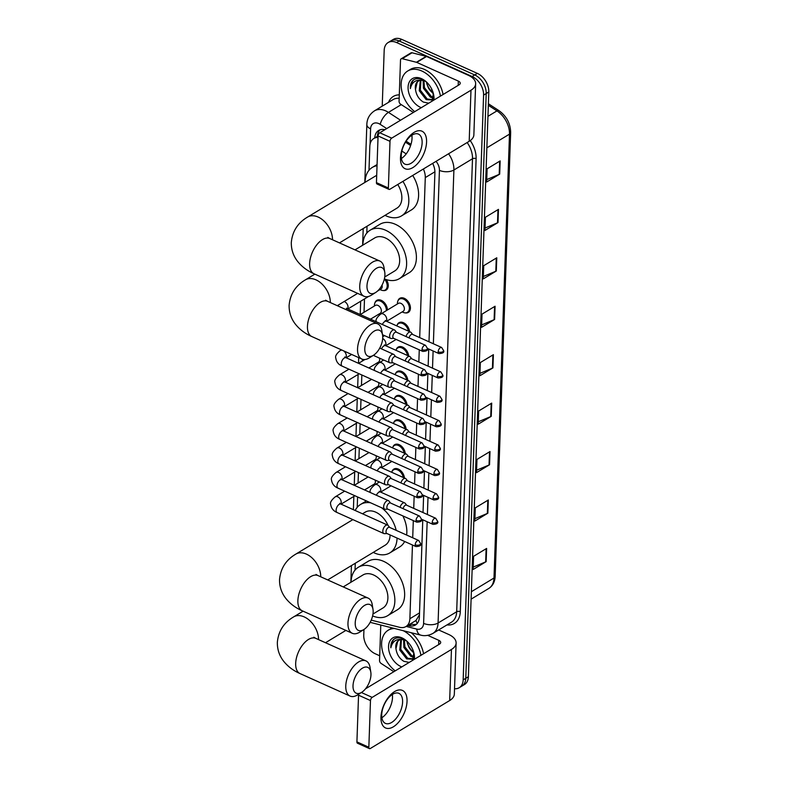 <?xml version="1.0" encoding="UTF-8"?>
<svg xmlns="http://www.w3.org/2000/svg" width="788" height="788" viewBox="0 0 788 788"><rect width="100%" height="100%" fill="white"/><g stroke="black" fill="none" stroke-linecap="round" stroke-linejoin="round"><path stroke-width="1.18" d="M397.989 300.75A8.235 5.526 58.8 0 1 399.802 298.317A8.235 5.526 58.8 0 1 404.303 298.317A8.235 5.526 58.8 0 1 410.046 305.36A8.235 5.526 58.8 0 1 408.322 312.403A8.235 5.526 58.8 0 1 405.318 312.885M397.132 325.139A8.235 5.526 58.8 0 1 398.945 322.716A8.235 5.526 58.8 0 1 403.456 322.716A8.235 5.526 58.8 0 1 409.543 331.64M396.285 349.537A8.235 5.526 58.8 0 1 398.098 347.104A8.235 5.526 58.8 0 1 402.599 347.104A8.235 5.526 58.8 0 1 408.686 356.028M395.428 373.936A8.235 5.526 58.8 0 1 397.241 371.503A8.235 5.526 58.8 0 1 401.752 371.503A8.235 5.526 58.8 0 1 407.839 380.427M394.581 398.324A8.235 5.526 58.8 0 1 396.394 395.901A8.235 5.526 58.8 0 1 400.895 395.901A8.235 5.526 58.8 0 1 406.982 404.825M393.724 422.723A8.235 5.526 58.8 0 1 395.537 420.29A8.235 5.526 58.8 0 1 400.048 420.29A8.235 5.526 58.8 0 1 406.135 429.214M392.877 447.121A8.235 5.526 58.8 0 1 394.69 444.688A8.235 5.526 58.8 0 1 399.191 444.688A8.235 5.526 58.8 0 1 405.288 453.612M392.02 471.51A8.235 5.526 58.8 0 1 393.833 469.077A8.235 5.526 58.8 0 1 398.344 469.077A8.235 5.526 58.8 0 1 404.431 478.011M374.97 302.789A8.235 5.526 58.8 0 1 376.792 300.356A8.235 5.526 58.8 0 1 381.293 300.356A8.235 5.526 58.8 0 1 387.41 310.009M386.268 279.582A8.235 5.526 58.8 0 1 386.159 290.053A8.235 5.526 58.8 0 1 383.165 290.526M417.295 623.397A15.435 9.456 -75.8 0 1 415.975 620.501L419.462 614.778M378.023 137.476A15.435 10.372 -121.2 0 0 373.768 138.521A15.435 10.372 -121.2 0 0 369.828 146.361L368.991 170.287M406.204 153.887L401.85 151.05M419.689 337.609L425.284 177.605A15.435 10.372 -121.2 0 0 423.363 169.006M371.227 620.136L399.565 627.297A15.435 10.372 -121.2 0 0 405.928 626.568A15.435 10.372 -121.2 0 0 409.878 618.728L412.449 544.991M412.705 537.771L413.306 520.602M413.73 508.378L414.153 496.204M414.577 483.98L415.01 471.805M415.434 459.591L415.857 447.417M416.281 435.193L416.714 423.018M417.138 410.794L417.561 398.62M417.985 386.406L418.418 374.231M418.842 362.007L419.265 349.833M367.041 226.225L366.804 233.081M364.499 298.938L364.036 312.275M362.391 359.259L362.332 361.062M361.85 374.98L361.475 385.46M360.993 399.378L360.628 409.858M360.146 423.767L359.771 434.247M359.289 448.165L358.924 458.646M358.441 472.564L358.067 483.044M357.585 496.952L357.22 507.324M355.27 563.262L355.033 570.118M384.879 129.695A15.435 10.372 -121.2 0 0 378.654 130.453A15.435 10.372 -121.2 0 0 374.733 137.939M377.344 136.363A15.435 10.372 58.8 0 1 380.043 129.813M382.229 106.153L384.18 50.402A15.435 10.372 58.8 0 1 388.12 42.552A15.435 10.372 58.8 0 1 396.571 42.552L472.12 76.525A15.435 10.372 58.8 0 1 483.586 95.102L463.167 679.877A15.435 10.372 58.8 0 1 459.217 687.727A15.435 10.372 58.8 0 1 454.518 688.742M379.708 655.774L375.226 653.754A15.435 10.372 58.8 0 1 363.751 635.177L363.957 629.474A14.154 7.516 114.2 0 0 373.148 612.069A14.154 7.516 114.2 0 0 373 609.36A14.154 7.516 114.2 0 0 363.534 606.11A14.154 7.516 114.2 0 0 355.211 622.914A14.154 7.516 114.2 0 0 363.957 629.474L359.899 632.045A19.296 10.244 -65.8 0 1 352.295 633.296A19.296 10.244 -65.8 0 1 347.971 623.091A19.296 10.244 -65.8 0 1 355.319 604.15A19.296 10.244 -65.8 0 1 368.114 598.102A19.296 10.244 -65.8 0 1 372.231 604.623L373 609.36M388.12 42.552L393.34 39.4A15.435 10.372 58.8 0 1 401.781 39.4L477.331 73.373L474.731 74.949A15.435 10.372 58.8 0 1 486.196 93.526L465.777 678.301A15.435 10.372 58.8 0 1 461.827 686.151A15.435 10.372 58.8 0 0 465.777 678.301L486.196 93.526A15.435 10.372 58.8 0 0 474.731 74.949L399.171 40.976L474.731 74.949L472.12 76.525M390.73 40.976A15.435 10.372 58.8 0 1 399.171 40.976A15.435 10.372 58.8 0 0 390.73 40.976M410.617 145.524L405.485 142.185M428.997 341.795L434.907 172.621A15.435 10.372 -121.2 0 0 432.671 163.382M407.81 625.436L409.07 625.751A15.435 10.372 -121.2 0 0 415.434 625.022A15.435 10.372 -121.2 0 0 419.374 617.171L422.782 519.785M423.028 512.555L423.629 495.386M423.885 488.166L424.486 470.988M424.732 463.768L425.333 446.599M425.589 439.379L426.19 422.201M426.436 414.981L427.037 397.802M427.293 390.582L427.894 373.413M428.14 366.193L428.741 349.015M416.655 624.086A15.435 10.372 58.8 0 1 411.681 624.175L410.42 623.86M477.331 73.373A15.435 10.372 58.8 0 1 488.806 91.95L468.387 676.725A15.435 10.372 58.8 0 1 464.437 684.565L459.217 687.727M489.545 464.762L476.494 472.642L476.957 459.434L490.008 451.544L489.545 464.762A4.117 2.128 2 0 1 489.043 465.009L489.506 451.849M487.851 513.195L474.809 521.085L475.262 507.876L488.314 499.986L487.851 513.195A4.117 2.128 2 0 1 487.348 513.451L487.811 500.291M486.166 561.637L473.115 569.517L473.578 556.308L486.62 548.428L486.166 561.637A4.117 2.128 2 0 1 485.664 561.883L486.117 548.724M494.618 319.445L481.576 327.335L482.029 314.126L495.081 306.236L494.618 319.445A4.117 2.128 2 0 1 494.115 319.701L494.578 306.542M496.312 271.003L483.261 278.893L483.724 265.684L496.775 257.794L496.312 271.003A4.117 2.128 2 0 1 495.81 271.259L496.273 258.1M498.006 222.571L484.955 230.46L485.418 217.252L498.469 209.362L498.006 222.571A4.117 2.128 2 0 1 497.504 222.817L497.957 209.667M499.69 174.128L486.649 182.018L487.112 168.809L500.153 160.919L499.69 174.128A4.117 2.128 2 0 1 499.198 174.384L499.651 161.225M491.239 416.32L478.188 424.21L478.651 411.001L491.702 403.111L491.239 416.32A4.117 2.128 2 0 1 490.737 416.576L491.2 403.417M492.933 367.888L479.882 375.768L480.345 362.559L493.386 354.669L492.933 367.888A4.117 2.128 2 0 1 492.431 368.134L492.884 354.974M479.961 373.345L492.431 368.134M478.277 421.787L490.737 416.576M486.728 179.595L499.198 174.384M485.044 228.028L497.504 222.817M483.349 276.47L495.81 271.259M481.655 324.902L494.115 319.701M473.204 567.094L485.664 561.883M474.888 518.662L487.348 513.451M476.582 470.219L489.043 465.009M414.734 111.65A25.728 17.277 58.8 0 1 407.731 70.999A25.728 17.277 58.8 0 1 421.807 70.999A25.728 17.277 58.8 0 1 440.462 96.087M407.731 70.999L410.341 69.423A25.728 17.277 58.8 0 1 424.417 69.423A25.728 17.277 58.8 0 1 443.073 94.511M421.284 107.68A16.775 11.268 58.8 0 1 420.536 107.375A16.775 11.268 58.8 0 1 408.076 87.182A16.775 11.268 58.8 0 1 421.541 78.662A16.775 11.268 58.8 0 1 426.121 81.676A16.775 11.268 58.8 0 1 433.439 93.782A16.775 11.268 58.8 0 1 433.912 100.056M418.615 80.908L417.197 82.257L415.483 89.468C416.3 95.112 418.93 99.318 423.373 102.076L428.731 103.189M431.952 101.238L433.361 93.624M426.535 82.05L422.87 79.696C419.127 78.061 415.916 78.209 413.227 80.14C411.129 82.06 410.174 84.877 410.361 88.571C411.868 82.08 415.867 79.352 422.358 80.396A11.633 7.811 58.8 0 0 418.28 81.095A11.633 7.811 58.8 0 0 415.483 89.468M420.959 80.307L420.309 90.127L427.224 99.022L432.533 99.603M420.319 80.366L419.265 90.748L426.19 99.643L432.041 99.958L433.104 99.042M425.638 81.341L422.358 80.396M423.944 80.701L424.446 87.626L431.361 96.51L433.479 97.308M423.126 80.504L423.412 88.246L430.327 97.141L433.361 98.076M433.301 93.319A11.633 7.811 58.8 0 1 431.863 92.196A11.633 7.811 58.8 0 1 428.376 87.803L433.42 93.999M432.651 92.846A16.775 11.268 58.8 0 1 426.564 82.73M432.415 92.669L429.529 89.211L432.297 92.57M428.376 87.803L426.771 83.705M413.976 79.637L412.557 81.095L410.361 88.571M400.481 157.846A20.586 10.933 -65.8 0 1 414.143 132.345A20.586 10.933 -65.8 0 1 426.574 142.067A20.586 10.933 -65.8 0 1 412.912 167.568A20.586 10.933 -65.8 0 1 400.481 157.846M422.132 142.815A16.469 8.747 114.2 0 0 418.438 134.108A16.469 8.747 114.2 0 0 407.514 139.279A16.469 8.747 114.2 0 0 401.25 155.443A16.469 8.747 114.2 0 0 404.934 164.14A16.469 8.747 114.2 0 0 415.857 158.979A16.469 8.747 114.2 0 0 422.132 142.815M411.868 135.231A16.469 8.747 -65.8 0 1 412.035 138.284A16.469 8.747 -65.8 0 1 401.417 158.487M413.375 112.467L400.639 104.203A2.571 1.724 -121.2 0 1 399.073 101.297L400.511 60.124A2.571 1.724 -121.2 0 1 401.161 58.814L410.952 52.895A2.571 1.724 58.8 0 1 412.016 52.776L426.2 56.362A2.571 1.724 58.8 0 1 426.544 56.48L468.121 75.175A20.586 10.628 -178 0 1 475.647 83.784A20.586 10.628 -178 0 1 470.978 90.216L391.715 138.136A2.571 1.369 114.2 0 0 390.001 141.328L378.073 135.96A2.571 1.369 -65.8 0 1 379.786 132.778L459.049 84.858A5.142 2.659 2 0 0 460.222 83.252A5.142 2.659 2 0 0 458.34 81.095L416.763 62.4A2.571 1.724 -121.2 0 0 416.419 62.282L402.225 58.696A2.571 1.724 -121.2 0 0 401.161 58.814M475.647 83.784L473.864 134.866A20.586 10.628 -178 0 1 469.195 141.298L389.932 189.219A2.571 1.369 114.2 0 1 388.947 189.366A2.571 1.369 114.2 0 1 388.376 188.007L390.001 141.328M388.947 189.366L377.019 183.998A2.571 1.369 -65.8 0 1 376.447 182.639L378.073 135.96M366.981 285.877A14.154 7.516 114.2 0 0 375.728 292.437A14.154 7.516 114.2 0 0 384.918 275.022A14.154 7.516 114.2 0 0 384.771 272.323A14.154 7.516 114.2 0 0 375.305 269.072A14.154 7.516 114.2 0 0 366.981 285.877M375.728 292.437L371.67 295.007A19.296 10.244 -65.8 0 1 364.056 296.258A19.296 10.244 -65.8 0 1 359.742 286.054A19.296 10.244 -65.8 0 1 367.09 267.112A19.296 10.244 -65.8 0 1 379.885 261.064A19.296 10.244 -65.8 0 1 384.002 267.585L384.771 272.323M402.924 181.358A28.299 19.011 58.8 0 1 401.575 215.863A28.299 19.011 58.8 0 1 386.09 215.863A28.299 19.011 58.8 0 1 385.017 215.351M365.061 182.333A28.299 19.011 58.8 0 1 372.3 167.43A28.299 19.011 58.8 0 1 377.038 165.707M339.47 242.891L396.925 208.16A19.296 12.963 -121.2 0 0 397.753 184.49M412.715 175.448A28.299 19.011 58.8 0 1 411.366 209.953L401.575 215.863M364.785 348.66A14.154 7.516 114.2 0 0 373.532 355.23A14.154 7.516 114.2 0 0 382.732 337.816A14.154 7.516 114.2 0 0 382.574 335.117A14.154 7.516 114.2 0 0 373.108 331.866A14.154 7.516 114.2 0 0 364.785 348.66M373.532 355.23L369.474 357.801A19.296 10.244 -65.8 0 1 361.869 359.052A19.296 10.244 -65.8 0 1 357.545 348.848A19.296 10.244 -65.8 0 1 364.893 329.906A19.296 10.244 -65.8 0 1 377.698 323.858A19.296 10.244 -65.8 0 1 381.806 330.379L382.574 335.117M384.741 276.992L394.729 270.954A19.296 12.963 -121.2 0 0 398.777 254.445A19.296 12.963 -121.2 0 0 385.322 237.927A19.296 12.963 -121.2 0 0 374.763 237.927L355.004 249.875M362.864 245.127A28.299 19.011 58.8 0 1 370.104 230.224A28.299 19.011 58.8 0 1 385.588 230.224A28.299 19.011 58.8 0 1 405.327 254.445A28.299 19.011 58.8 0 1 399.388 278.656A28.299 19.011 58.8 0 1 384.386 278.873M370.104 230.224L379.895 224.304A28.299 19.011 58.8 0 1 395.379 224.304A28.299 19.011 58.8 0 1 415.109 248.525A28.299 19.011 58.8 0 1 409.169 272.746L399.388 278.656M387.991 525.32A19.296 12.963 -121.2 0 0 375.748 512.17A19.296 12.963 -121.2 0 0 365.189 512.17L362.51 513.796M397.054 538.066A28.299 19.011 58.8 0 1 389.814 552.91A28.299 19.011 58.8 0 1 374.32 552.91A28.299 19.011 58.8 0 1 373.246 552.398M355.201 510.506A28.299 19.011 58.8 0 1 360.53 504.468A28.299 19.011 58.8 0 1 370.547 502.783M327.7 579.929L385.155 545.197A19.296 12.963 -121.2 0 0 390.09 534.944M381.431 507.679A28.299 19.011 58.8 0 1 396.177 530.344M402.855 515.904A28.299 19.011 58.8 0 1 406.628 535.042M404.658 541.484A28.299 19.011 58.8 0 1 399.595 546.99L389.814 552.91M353.014 685.708A14.154 7.516 114.2 0 0 361.761 692.268A14.154 7.516 114.2 0 0 370.961 674.863A14.154 7.516 114.2 0 0 370.803 672.154A14.154 7.516 114.2 0 0 361.347 668.904A14.154 7.516 114.2 0 0 353.014 685.708M361.761 692.268L357.703 694.839A19.296 10.244 -65.8 0 1 350.099 696.09A19.296 10.244 -65.8 0 1 345.774 685.885A19.296 10.244 -65.8 0 1 353.123 666.943A19.296 10.244 -65.8 0 1 365.928 660.896A19.296 10.244 -65.8 0 1 370.035 667.416L370.803 672.154M372.97 614.029L382.958 607.991A19.296 12.963 -121.2 0 0 387.006 591.483A19.296 12.963 -121.2 0 0 373.551 574.964A19.296 12.963 -121.2 0 0 362.992 574.964L343.233 586.912M351.093 582.165A28.299 19.011 58.8 0 1 358.333 567.261A28.299 19.011 58.8 0 1 373.817 567.261A28.299 19.011 58.8 0 1 393.557 591.483A28.299 19.011 58.8 0 1 387.617 615.704A28.299 19.011 58.8 0 1 372.616 615.911M358.333 567.261L368.124 561.342A28.299 19.011 58.8 0 1 383.608 561.342A28.299 19.011 58.8 0 1 403.348 585.563A28.299 19.011 58.8 0 1 397.398 609.784L387.617 615.704M396.531 332.28L394.975 330.339A4.63 2.462 114.2 0 0 394.463 329.936A4.63 2.462 114.2 0 0 392.7 330.192A4.63 2.462 114.2 0 0 389.627 335.934A4.63 2.462 114.2 0 0 390.661 338.377A4.63 2.462 114.2 0 0 391.311 338.495L393.793 338.377M422.013 349.636A3.349 1.773 114.2 0 1 423.284 346.356A3.349 1.773 114.2 0 1 425.5 345.302L396.315 332.181A3.349 1.773 114.2 0 0 395.044 332.369A3.349 1.773 114.2 0 0 392.828 336.515A3.349 1.773 114.2 0 0 393.576 338.279L422.762 351.409C426.672 351.241 428.248 350.256 427.47 348.473A3.349 1.724 2 0 1 426.722 349.517A3.349 1.724 -178 0 1 422.013 349.636A3.349 1.773 114.2 0 0 422.762 351.409M382.032 285.098A4.63 3.113 58.8 0 1 381.028 288.94L377.501 291.077M384.367 278.962A7.722 5.181 58.8 0 1 385.243 290.004A7.722 5.181 58.8 0 1 381.156 290.073A7.722 5.181 58.8 0 1 381.018 290.004M360.264 314.56L375.393 305.409A4.63 3.113 58.8 0 1 377.925 305.409A4.63 3.113 58.8 0 1 381.156 309.379A4.63 3.113 58.8 0 1 380.18 313.338L370.527 319.17M374.339 306.039L374.448 304.779A7.722 5.181 58.8 0 1 376.398 301.193A7.722 5.181 58.8 0 1 380.624 301.193A7.722 5.181 58.8 0 1 386.347 310.659M395.684 356.668L394.128 354.738A4.63 2.462 114.2 0 0 393.606 354.334A4.63 2.462 114.2 0 0 391.843 354.59A4.63 2.462 114.2 0 0 388.77 360.323A4.63 2.462 114.2 0 0 389.814 362.776A4.63 2.462 114.2 0 0 390.464 362.894L392.936 362.776M421.156 374.034A3.349 1.773 114.2 0 1 422.437 370.744A3.349 1.773 114.2 0 1 424.653 369.7L395.468 356.58A3.349 1.773 114.2 0 0 394.197 356.767A3.349 1.773 114.2 0 0 391.971 360.904A3.349 1.773 114.2 0 0 392.719 362.677L421.905 375.797C425.825 375.63 427.401 374.655 426.623 372.862A3.349 1.724 2 0 1 425.865 373.916A3.349 1.724 -178 0 1 421.156 374.034A3.349 1.773 114.2 0 0 421.905 375.797M380.18 314.412A7.722 5.181 58.8 0 1 380.161 314.402L379.136 313.969M394.827 381.067L393.271 379.136A4.63 2.462 114.2 0 0 392.759 378.723A4.63 2.462 114.2 0 0 390.996 378.989A4.63 2.462 114.2 0 0 387.923 384.721A4.63 2.462 114.2 0 0 388.957 387.174A4.63 2.462 114.2 0 0 389.607 387.292L392.089 387.164M420.309 398.423A3.349 1.773 114.2 0 1 421.58 395.143A3.349 1.773 114.2 0 1 423.796 394.099L394.611 380.968A3.349 1.773 114.2 0 0 393.34 381.156A3.349 1.773 114.2 0 0 391.124 385.302A3.349 1.773 114.2 0 0 391.872 387.075L421.058 400.196C424.978 400.028 426.544 399.053 425.766 397.26A3.349 1.724 2 0 1 425.018 398.304A3.349 1.724 -178 0 1 420.309 398.423A3.349 1.773 114.2 0 0 421.058 400.196M393.98 405.465L392.424 403.525A4.63 2.462 114.2 0 0 391.902 403.121A4.63 2.462 114.2 0 0 390.139 403.377A4.63 2.462 114.2 0 0 387.066 409.12A4.63 2.462 114.2 0 0 388.11 411.563A4.63 2.462 114.2 0 0 388.76 411.681L391.232 411.563M419.452 422.821A3.349 1.773 114.2 0 1 420.733 419.541A3.349 1.773 114.2 0 1 422.949 418.487L393.764 405.367A3.349 1.773 114.2 0 0 392.493 405.554A3.349 1.773 114.2 0 0 390.267 409.701A3.349 1.773 114.2 0 0 391.015 411.464L420.201 424.594C424.121 424.427 425.697 423.442 424.919 421.659A3.349 1.724 2 0 1 424.161 422.703A3.349 1.724 -178 0 1 419.452 422.821A3.349 1.773 114.2 0 0 420.201 424.594M379.432 358.107A4.63 3.113 58.8 0 1 378.476 362.125L368.823 367.966M377.432 362.756L378.476 363.199A7.722 5.181 58.8 0 1 378.457 363.189M393.123 429.854L391.567 427.923A4.63 2.462 114.2 0 0 391.055 427.51A4.63 2.462 114.2 0 0 389.292 427.776A4.63 2.462 114.2 0 0 386.219 433.508A4.63 2.462 114.2 0 0 387.253 435.961A4.63 2.462 114.2 0 0 387.903 436.079L390.385 435.961M418.605 447.22A3.349 1.773 114.2 0 1 419.876 443.93A3.349 1.773 114.2 0 1 422.092 442.886L392.907 429.755A3.349 1.773 114.2 0 0 391.636 429.952A3.349 1.773 114.2 0 0 389.42 434.089A3.349 1.773 114.2 0 0 390.168 435.863L419.354 448.983C423.274 448.815 424.84 447.84 424.072 446.047A3.349 1.724 2 0 1 423.314 447.101A3.349 1.724 -178 0 1 418.605 447.22A3.349 1.773 114.2 0 0 419.354 448.983M378.585 382.505A4.63 3.113 58.8 0 1 377.629 386.524L367.976 392.355M377.619 387.597A7.722 5.181 58.8 0 1 377.61 387.588L376.575 387.154M392.276 454.252L390.72 452.322A4.63 2.462 114.2 0 0 390.198 451.908A4.63 2.462 114.2 0 0 388.435 452.174A4.63 2.462 114.2 0 0 385.362 457.907A4.63 2.462 114.2 0 0 386.406 460.359A4.63 2.462 114.2 0 0 387.056 460.478L389.528 460.35M417.748 471.608A3.349 1.773 114.2 0 1 419.029 468.328A3.349 1.773 114.2 0 1 421.245 467.284L392.06 454.154A3.349 1.773 114.2 0 0 390.789 454.341A3.349 1.773 114.2 0 0 388.563 458.488A3.349 1.773 114.2 0 0 389.311 460.261L418.497 473.381C422.417 473.214 423.993 472.239 423.215 470.446A3.349 1.724 2 0 1 422.457 471.49A3.349 1.724 -178 0 1 417.748 471.608A3.349 1.773 114.2 0 0 418.497 473.381M377.728 406.904A4.63 3.113 58.8 0 1 376.772 410.922L367.119 416.754M376.772 411.986A7.722 5.181 58.8 0 1 376.753 411.986L375.728 411.553M391.419 478.651L389.873 476.71A4.63 2.462 114.2 0 0 389.351 476.307A4.63 2.462 114.2 0 0 387.588 476.563A4.63 2.462 114.2 0 0 384.514 482.305A4.63 2.462 114.2 0 0 385.549 484.748A4.63 2.462 114.2 0 0 386.199 484.866L388.681 484.748M416.901 496.007A3.349 1.773 114.2 0 1 418.172 492.727A3.349 1.773 114.2 0 1 420.388 491.673L391.203 478.552A3.349 1.773 114.2 0 0 389.932 478.74A3.349 1.773 114.2 0 0 387.716 482.886A3.349 1.773 114.2 0 0 388.464 484.65L417.65 497.78C421.57 497.612 423.136 496.627 422.368 494.844A3.349 1.724 2 0 1 421.61 495.888A3.349 1.724 -178 0 1 416.901 496.007A3.349 1.773 114.2 0 0 417.65 497.78M376.881 431.292A4.63 3.113 58.8 0 1 375.925 435.311L366.272 441.152M374.871 435.941L375.915 436.385A7.722 5.181 58.8 0 1 375.906 436.375M390.572 503.039L389.016 501.109A4.63 2.462 114.2 0 0 388.494 500.695A4.63 2.462 114.2 0 0 386.731 500.961A4.63 2.462 114.2 0 0 383.657 506.694A4.63 2.462 114.2 0 0 384.702 509.146A4.63 2.462 114.2 0 0 385.352 509.265L387.824 509.146M416.044 520.405A3.349 1.773 114.2 0 1 417.325 517.115A3.349 1.773 114.2 0 1 419.541 516.071L390.356 502.941A3.349 1.773 114.2 0 0 389.085 503.138A3.349 1.773 114.2 0 0 386.859 507.275A3.349 1.773 114.2 0 0 387.607 509.048L416.793 522.168C420.713 522.001 422.289 521.026 421.511 519.233A3.349 1.724 2 0 1 420.753 520.287A3.349 1.724 -178 0 1 416.044 520.405A3.349 1.773 114.2 0 0 416.793 522.168M376.024 455.691A4.63 3.113 58.8 0 1 375.068 459.709L365.415 465.541M374.024 460.34L375.068 460.783A7.722 5.181 58.8 0 1 375.049 460.773M389.715 527.438L388.169 525.507A4.63 2.462 114.2 0 0 387.647 525.094A4.63 2.462 114.2 0 0 385.884 525.36A4.63 2.462 114.2 0 0 382.81 531.092A4.63 2.462 114.2 0 0 383.845 533.545A4.63 2.462 114.2 0 0 384.495 533.663L386.977 533.535M415.197 544.794A3.349 1.773 114.2 0 1 416.468 541.514A3.349 1.773 114.2 0 1 418.684 540.47L389.499 527.339A3.349 1.773 114.2 0 0 388.228 527.527A3.349 1.773 114.2 0 0 386.012 531.673A3.349 1.773 114.2 0 0 386.76 533.437L415.946 546.567C419.866 546.399 421.432 545.424 420.664 543.631A3.349 1.724 2 0 1 419.906 544.675A3.349 1.724 -178 0 1 415.197 544.794A3.349 1.773 114.2 0 0 415.946 546.567M375.177 480.089A4.63 3.113 58.8 0 1 374.221 484.108L364.568 489.939M374.211 485.172A7.722 5.181 58.8 0 1 374.201 485.172L373.177 484.738M376.231 321.74L376.221 321.583C375.443 319.731 376.959 317.209 380.781 314.018L398.403 303.37A4.63 3.113 58.8 0 1 400.934 303.37A4.63 3.113 58.8 0 1 404.165 307.33A4.63 3.113 58.8 0 1 403.19 311.299L386.603 321.327M412.676 334.457L411.129 332.526A4.63 2.462 114.2 0 0 410.607 332.112A4.63 2.462 114.2 0 0 408.844 332.378A4.63 2.462 114.2 0 0 406.027 336.545M397.359 304.001L397.457 302.74A7.722 5.181 58.8 0 1 399.418 299.154A7.722 5.181 58.8 0 1 403.633 299.154A7.722 5.181 58.8 0 1 409.021 305.754A7.722 5.181 58.8 0 1 407.396 312.363A7.722 5.181 58.8 0 1 403.318 312.422A7.722 5.181 58.8 0 1 403.17 312.363M441.644 347.488L443.624 350.65A3.349 1.724 2 0 1 442.866 351.694A3.349 1.724 -178 0 1 438.158 351.812A3.349 1.773 114.2 0 1 439.428 348.532A3.349 1.773 114.2 0 1 441.644 347.488L412.459 334.358A3.349 1.773 114.2 0 0 411.188 334.545A3.349 1.773 114.2 0 0 409.07 337.914M411.829 358.855L410.272 356.915A4.63 2.462 114.2 0 0 409.75 356.511A4.63 2.462 114.2 0 0 407.997 356.767A4.63 2.462 114.2 0 0 405.17 360.943M396.827 325.917A7.722 5.181 58.8 0 1 398.561 323.543A7.722 5.181 58.8 0 1 402.786 323.543A7.722 5.181 58.8 0 1 408.391 331.118M440.797 371.877L442.767 375.049A3.349 1.724 2 0 1 442.009 376.093A3.349 1.724 -178 0 1 437.301 376.211A3.349 1.773 114.2 0 1 438.581 372.931A3.349 1.773 114.2 0 1 440.797 371.877L411.612 358.757A3.349 1.773 114.2 0 0 410.341 358.944A3.349 1.773 114.2 0 0 408.214 362.313M410.972 383.244L409.425 381.313A4.63 2.462 114.2 0 0 408.903 380.899A4.63 2.462 114.2 0 0 407.14 381.165A4.63 2.462 114.2 0 0 404.323 385.332M395.98 350.315A7.722 5.181 58.8 0 1 397.713 347.941A7.722 5.181 58.8 0 1 401.929 347.941A7.722 5.181 58.8 0 1 407.534 355.516M439.95 396.275L441.92 399.437A3.349 1.724 2 0 1 441.162 400.491A3.349 1.724 -178 0 1 436.454 400.609A3.349 1.773 114.2 0 1 437.724 397.319A3.349 1.773 114.2 0 1 439.95 396.275L410.755 383.155A3.349 1.773 114.2 0 0 409.484 383.342A3.349 1.773 114.2 0 0 407.366 386.701M410.124 407.642L408.568 405.712A4.63 2.462 114.2 0 0 408.046 405.298A4.63 2.462 114.2 0 0 406.293 405.564A4.63 2.462 114.2 0 0 403.466 409.73M395.123 374.714A7.722 5.181 58.8 0 1 396.856 372.34A7.722 5.181 58.8 0 1 401.082 372.34A7.722 5.181 58.8 0 1 406.687 379.905M439.093 420.674L441.063 423.836A3.349 1.724 2 0 1 440.305 424.88A3.349 1.724 -178 0 1 435.606 424.998A3.349 1.773 114.2 0 1 436.877 421.718A3.349 1.773 114.2 0 1 439.093 420.674L409.908 407.544A3.349 1.773 114.2 0 0 408.637 407.731A3.349 1.773 114.2 0 0 406.51 411.1M409.267 432.041L407.721 430.1A4.63 2.462 114.2 0 0 407.199 429.696A4.63 2.462 114.2 0 0 405.436 429.952A4.63 2.462 114.2 0 0 402.619 434.129M394.276 399.102A7.722 5.181 58.8 0 1 396.009 396.728A7.722 5.181 58.8 0 1 400.225 396.728A7.722 5.181 58.8 0 1 405.83 404.303M438.246 445.062L440.216 448.234A3.349 1.724 2 0 1 439.458 449.278A3.349 1.724 -178 0 1 434.749 449.396A3.349 1.773 114.2 0 1 436.02 446.116A3.349 1.773 114.2 0 1 438.246 445.062L409.051 431.942A3.349 1.773 114.2 0 0 407.78 432.129A3.349 1.773 114.2 0 0 405.662 435.498M408.42 456.429L406.864 454.499A4.63 2.462 114.2 0 0 406.342 454.085A4.63 2.462 114.2 0 0 404.589 454.351A4.63 2.462 114.2 0 0 401.762 458.517M393.419 423.501A7.722 5.181 58.8 0 1 395.152 421.127A7.722 5.181 58.8 0 1 399.378 421.127A7.722 5.181 58.8 0 1 404.983 428.702M437.389 469.461L439.359 472.623A3.349 1.724 2 0 1 438.601 473.677A3.349 1.724 -178 0 1 433.902 473.795A3.349 1.773 114.2 0 1 435.173 470.505A3.349 1.773 114.2 0 1 437.389 469.461L408.204 456.331A3.349 1.773 114.2 0 0 406.933 456.528A3.349 1.773 114.2 0 0 404.805 459.887M407.563 480.828L406.017 478.897A4.63 2.462 114.2 0 0 405.495 478.483A4.63 2.462 114.2 0 0 403.732 478.749A4.63 2.462 114.2 0 0 400.915 482.916M392.572 447.899A7.722 5.181 58.8 0 1 394.305 445.525A7.722 5.181 58.8 0 1 398.521 445.525A7.722 5.181 58.8 0 1 404.136 453.09M436.542 493.859L438.512 497.021A3.349 1.724 2 0 1 437.754 498.065A3.349 1.724 -178 0 1 433.045 498.183A3.349 1.773 114.2 0 1 434.316 494.903A3.349 1.773 114.2 0 1 436.542 493.859L407.357 480.729A3.349 1.773 114.2 0 0 406.076 480.916A3.349 1.773 114.2 0 0 403.958 484.285M406.716 505.226L405.16 503.286A4.63 2.462 114.2 0 0 404.638 502.882A4.63 2.462 114.2 0 0 402.885 503.138A4.63 2.462 114.2 0 0 400.058 507.314M391.715 472.288A7.722 5.181 58.8 0 1 393.448 469.914A7.722 5.181 58.8 0 1 397.674 469.914A7.722 5.181 58.8 0 1 403.279 477.489M435.685 518.248L437.655 521.42A3.349 1.724 2 0 1 436.897 522.464A3.349 1.724 -178 0 1 432.198 522.582A3.349 1.773 114.2 0 1 433.469 519.302A3.349 1.773 114.2 0 1 435.685 518.248L406.5 505.128A3.349 1.773 114.2 0 0 405.229 505.315A3.349 1.773 114.2 0 0 403.101 508.684M380.949 717.08A20.586 10.933 -65.8 0 1 394.611 691.578A20.586 10.933 -65.8 0 1 407.041 701.3A20.586 10.933 -65.8 0 1 393.379 726.802A20.586 10.933 -65.8 0 1 380.949 717.08M402.599 702.059A16.469 8.747 114.2 0 0 398.915 693.351A16.469 8.747 114.2 0 0 387.991 698.513A16.469 8.747 114.2 0 0 381.717 714.677A16.469 8.747 114.2 0 0 385.411 723.384A16.469 8.747 114.2 0 0 396.334 718.213A16.469 8.747 114.2 0 0 402.599 702.059M392.345 694.464A16.469 8.747 -65.8 0 1 392.503 697.518A16.469 8.747 -65.8 0 1 381.885 717.72M393.842 671.711L381.106 663.437A2.571 1.724 -121.2 0 1 379.54 660.531L380.781 625.022M438.64 629.947L448.599 634.419A20.586 10.628 -178 0 1 456.114 643.028A20.586 10.628 -178 0 1 451.455 649.46L372.182 697.38A2.571 1.369 114.2 0 0 370.478 700.562L358.55 695.203A2.571 1.369 -65.8 0 1 358.727 694.189M456.114 643.028L454.331 694.1A20.586 10.628 -178 0 1 449.672 700.532L370.399 748.452A2.571 1.369 114.2 0 1 369.424 748.6A2.571 1.369 114.2 0 1 368.843 747.241L370.478 700.562M369.424 748.6L357.496 743.232A2.571 1.369 -65.8 0 1 356.915 741.872L358.55 695.203M365.494 688.84L439.527 644.091A5.142 2.659 2 0 0 440.689 642.486A5.142 2.659 2 0 0 438.808 640.329L427.786 635.374M395.202 670.884A25.728 17.277 58.8 0 1 388.198 630.233A25.728 17.277 58.8 0 1 394.502 628.489M388.198 630.233L390.809 628.657A25.728 17.277 58.8 0 1 392.247 627.918M401.762 666.924A16.775 11.268 58.8 0 1 401.003 666.609A16.775 11.268 58.8 0 1 388.543 646.426A16.775 11.268 58.8 0 1 402.008 637.896A16.775 11.268 58.8 0 1 406.588 640.91A16.775 11.268 58.8 0 1 413.907 653.016A16.775 11.268 58.8 0 1 414.38 659.29M399.092 640.142L397.674 641.501L395.96 648.701C396.768 654.345 399.398 658.551 403.84 661.309L409.208 662.422M412.429 660.472L413.828 652.868M407.012 641.284L403.338 638.94C399.605 637.305 396.394 637.443 393.704 639.373C391.606 641.304 390.651 644.111 390.828 647.805C392.345 641.324 396.344 638.595 402.826 639.629A11.633 7.811 58.8 0 0 398.758 640.329A11.633 7.811 58.8 0 0 395.96 648.701M401.427 639.541L400.777 649.361L407.691 658.256L413.001 658.837M400.787 639.61L399.743 649.992L406.657 658.876L412.508 659.192L413.582 658.275M406.106 640.585L402.826 639.629M404.421 639.945L404.914 646.859L411.838 655.754L413.956 656.542M403.594 639.738L403.88 647.48L410.804 656.374L413.828 657.31M413.779 652.553A11.633 7.811 58.8 0 1 412.341 651.44A11.633 7.811 58.8 0 1 408.844 647.046L413.887 653.232M413.129 652.09A16.775 11.268 58.8 0 1 407.032 641.974M412.892 651.903L409.996 648.445L412.774 651.804M408.844 647.046L407.238 642.939M403.259 630.705A25.728 17.277 58.8 0 1 420.94 655.33M411.267 632.725A25.728 17.277 58.8 0 1 423.55 653.754M394.453 638.871L393.025 640.329L390.828 647.805M378.378 134.62A15.435 7.969 -178 0 1 377.669 134.118M434.907 171.784L425.284 177.605M419.531 612.887L409.878 618.728M386.721 128.582L380.24 124.376A10.293 6.915 -121.2 0 0 378.861 123.617A10.293 6.915 -121.2 0 0 370.596 128.848L370.065 144.303M370.596 128.848A10.293 5.319 2 0 1 366.844 124.543C366.991 118.791 369.523 114.23 374.428 110.872A20.586 13.829 58.8 0 1 385.687 110.872A20.586 13.829 58.8 0 1 388.445 112.379L401.279 104.617M388.553 102.332A23.157 15.553 58.8 0 1 399.299 94.865M399.181 98.264A20.586 13.829 -121.2 0 0 393.025 99.623L374.428 110.872M470.249 140.609A23.157 15.553 58.8 0 1 476.11 158.664L460.291 611.665A23.157 15.553 58.8 0 1 446.954 624.923M483.586 95.102L488.806 91.95M396.571 42.552L401.781 39.4M463.167 679.877L468.387 676.725M448.569 153.768A20.586 13.829 58.8 0 1 453.898 170.001L472.495 158.762A20.586 13.829 -121.2 0 0 467.156 142.529M380.24 124.376A10.293 4.462 -57 0 1 388.445 112.379L400.54 120.229M433.37 343.765L439.428 170.366A10.293 5.319 2 0 0 453.898 170.001L438.079 623.003L456.676 611.754L472.495 158.762A2.571 1.33 -178 0 1 476.11 158.664M406.184 626.421L416.734 629.08A10.293 6.915 -121.2 0 0 423.609 623.367A10.293 5.319 2 0 0 438.079 623.003A20.586 13.829 58.8 0 1 432.829 633.463L451.416 622.225A20.586 13.829 -121.2 0 0 456.676 611.754A2.571 1.33 -178 0 1 460.291 611.665M410.991 144.352L406.115 141.18M423.609 623.367L427.155 521.745M427.401 514.525L428.002 497.356M428.258 490.136L428.859 472.958M429.105 465.738L429.706 448.559M429.962 441.339L430.563 424.171M430.809 416.951L431.41 399.772M431.666 392.552L432.267 375.374M432.514 368.154L433.114 350.985M439.428 170.366A10.293 6.915 -121.2 0 0 436.05 161.343M370.163 622.343L420.733 635.118A10.293 6.304 -75.8 0 1 416.734 629.08M411.681 624.175L409.07 625.751M486.856 147.839L509.491 134.147A5.142 2.659 2 0 0 510.654 132.542L495.159 576.422A5.142 2.659 -178 0 1 493.987 578.028L509.491 134.147A20.586 13.829 -121.2 0 0 496.952 110.891A5.142 2.226 -57 0 1 498.912 110.606C506.536 116.132 510.447 123.44 510.654 132.542M495.159 576.422C494.884 581.879 492.746 585.908 488.727 588.488A20.586 13.829 -121.2 0 0 493.987 578.028L471.352 591.719M487.949 116.338L496.952 110.891L488.333 105.297M469.195 141.298L470.978 90.216M376.447 182.639L388.376 188.007M458.192 85.38L458.34 81.095M426.544 56.48L416.763 62.4M379.786 132.778L391.715 138.136M416.419 62.282L426.2 56.362M412.016 52.776L402.225 58.696M332.506 239.759A19.296 12.963 -121.2 0 0 318.165 217.055A19.296 12.963 -121.2 0 0 307.606 217.055C297.766 222.856 292.328 231.357 291.304 242.546C291.205 249.658 293.343 255.992 297.726 261.547C301.971 266.787 307.389 270.855 313.959 273.731L364.056 296.258M328.369 238.114L327.788 237.395L329.788 238.537A19.296 10.244 114.2 0 0 316.983 244.585A19.296 10.244 114.2 0 0 309.635 263.527A19.296 10.244 114.2 0 0 313.959 273.731M330.32 302.553A19.296 12.963 -121.2 0 0 315.968 279.848A19.296 12.963 -121.2 0 0 305.409 279.848C295.569 285.65 290.142 294.151 289.117 305.34C289.009 312.452 291.146 318.785 295.53 324.341C299.785 329.581 305.192 333.649 311.762 336.525L361.869 359.052M326.173 300.908L325.592 300.189L327.591 301.331A19.296 10.244 114.2 0 0 314.796 307.379A19.296 10.244 114.2 0 0 307.448 326.321A19.296 10.244 114.2 0 0 311.762 336.525M320.736 576.796A19.296 12.963 -121.2 0 0 306.394 554.102A19.296 12.963 -121.2 0 0 295.835 554.102C285.995 559.894 280.558 568.394 279.533 579.584C279.435 586.696 281.572 593.029 285.955 598.585C290.211 603.835 295.618 607.893 302.188 610.769L352.295 633.296M316.599 575.151L316.018 574.432L318.017 575.575A19.296 10.244 114.2 0 0 305.212 581.623A19.296 10.244 114.2 0 0 297.874 600.564A19.296 10.244 114.2 0 0 302.188 610.769M318.549 639.59A19.296 12.963 -121.2 0 0 304.198 616.896A19.296 12.963 -121.2 0 0 293.638 616.896C283.798 622.687 278.371 631.188 277.346 642.378C277.238 649.489 279.376 655.823 283.759 661.378C288.014 666.628 293.422 670.687 300.001 673.563L350.099 696.09M314.402 637.945L313.831 637.226L315.821 638.369A19.296 10.244 114.2 0 0 303.025 644.417A19.296 10.244 114.2 0 0 295.677 663.358A19.296 10.244 114.2 0 0 300.001 673.563M344.169 301.518A4.63 3.113 58.8 0 1 344.592 301.686A4.63 3.113 58.8 0 1 348.03 307.005A4.63 3.113 58.8 0 1 347.587 308.857M346.75 308.886L346.543 308.157L347.774 308.945A4.63 2.462 114.2 0 0 345.656 309.448M343.401 350.749A4.63 3.113 58.8 0 1 346.326 355.792A4.63 3.113 58.8 0 1 345.883 357.644M345.046 357.673L344.839 356.944L346.07 357.732A4.63 2.462 114.2 0 0 342.997 359.19A4.63 2.462 114.2 0 0 341.243 363.731A4.63 2.462 114.2 0 0 341.234 363.977A4.63 2.462 114.2 0 0 342.278 366.184L388.957 387.174M342.278 366.184C338.485 364.608 336.328 361.899 335.786 358.038C335.008 356.186 336.525 353.664 340.347 350.473A4.63 3.113 58.8 0 1 342.366 350.286M344.189 382.072L343.982 381.343L345.223 382.131A4.63 2.462 114.2 0 0 342.15 383.579A4.63 2.462 114.2 0 0 340.386 388.129A4.63 2.462 114.2 0 0 340.386 388.376A4.63 2.462 114.2 0 0 341.421 390.572C337.638 389.006 335.471 386.287 334.939 382.426C334.151 380.574 335.678 378.063 339.5 374.871A4.63 3.113 58.8 0 1 342.031 374.871A4.63 3.113 58.8 0 1 345.479 380.19A4.63 3.113 58.8 0 1 345.036 382.042M343.341 406.47L343.135 405.731L344.366 406.519A4.63 2.462 114.2 0 0 341.293 407.977A4.63 2.462 114.2 0 0 339.539 412.518A4.63 2.462 114.2 0 0 339.529 412.764A4.63 2.462 114.2 0 0 340.574 414.971C336.781 413.404 334.624 410.686 334.082 406.825C333.304 404.973 334.821 402.451 338.643 399.26A4.63 3.113 58.8 0 1 341.184 399.26A4.63 3.113 58.8 0 1 344.622 404.579A4.63 3.113 58.8 0 1 344.179 406.431M342.484 430.859L342.278 430.13L343.519 430.918A4.63 2.462 114.2 0 0 340.446 432.366A4.63 2.462 114.2 0 0 338.682 436.916A4.63 2.462 114.2 0 0 338.682 437.163A4.63 2.462 114.2 0 0 339.717 439.369C335.934 437.793 333.767 435.075 333.235 431.223C332.447 429.371 333.974 426.85 337.796 423.658A4.63 3.113 58.8 0 1 340.327 423.658A4.63 3.113 58.8 0 1 343.775 428.977A4.63 3.113 58.8 0 1 343.332 430.829M341.637 455.257L341.431 454.528L342.662 455.316A4.63 2.462 114.2 0 0 339.598 456.764A4.63 2.462 114.2 0 0 337.835 461.315A4.63 2.462 114.2 0 0 337.825 461.561A4.63 2.462 114.2 0 0 338.87 463.758C335.077 462.192 332.92 459.473 332.378 455.612C331.6 453.76 333.117 451.248 336.939 448.057A4.63 3.113 58.8 0 1 339.48 448.057A4.63 3.113 58.8 0 1 342.918 453.376A4.63 3.113 58.8 0 1 342.475 455.228M340.78 479.656L340.574 478.917L341.815 479.705A4.63 2.462 114.2 0 0 338.741 481.163A4.63 2.462 114.2 0 0 336.978 485.704A4.63 2.462 114.2 0 0 336.978 485.95A4.63 2.462 114.2 0 0 338.013 488.156C334.23 486.58 332.063 483.871 331.531 480.01C330.743 478.158 332.27 475.637 336.092 472.445A4.63 3.113 58.8 0 1 338.623 472.445A4.63 3.113 58.8 0 1 342.071 477.764A4.63 3.113 58.8 0 1 341.628 479.616M339.933 504.044L339.726 503.315L340.958 504.103A4.63 2.462 114.2 0 0 337.894 505.551A4.63 2.462 114.2 0 0 336.131 510.102A4.63 2.462 114.2 0 0 336.121 510.348A4.63 2.462 114.2 0 0 337.166 512.555C333.373 510.979 331.216 508.26 330.674 504.399C329.896 502.557 331.413 500.035 335.235 496.844A4.63 3.113 58.8 0 1 337.776 496.844A4.63 3.113 58.8 0 1 341.214 502.163A4.63 3.113 58.8 0 1 340.771 504.015M380.781 314.018A4.63 3.113 58.8 0 1 383.323 314.018A4.63 3.113 58.8 0 1 386.76 319.337A4.63 3.113 58.8 0 1 386.317 321.189M385.48 321.218L385.273 320.489L386.504 321.277A4.63 2.462 114.2 0 0 384.751 321.543A4.63 2.462 114.2 0 0 382.367 324.498M438.158 351.812A3.349 1.773 114.2 0 0 438.906 353.585L427.48 348.444M382.692 338.525A4.63 3.113 58.8 0 1 385.913 343.735A4.63 3.113 58.8 0 1 385.47 345.587M384.623 345.617L384.416 344.888L385.657 345.676A4.63 2.462 114.2 0 0 383.894 345.932A4.63 2.462 114.2 0 0 381.51 348.887M437.301 376.211A3.349 1.773 114.2 0 0 438.049 377.984L426.623 372.842M374.527 370.527L374.517 370.37C373.739 368.518 375.255 365.996 379.077 362.805A4.63 3.113 58.8 0 1 381.619 362.805A4.63 3.113 58.8 0 1 385.056 368.134A4.63 3.113 58.8 0 1 384.613 369.986M383.776 370.015L383.569 369.276L384.8 370.065A4.63 2.462 114.2 0 0 383.047 370.33A4.63 2.462 114.2 0 0 380.663 373.285M436.454 400.609A3.349 1.773 114.2 0 0 437.202 402.373L425.776 397.231L423.796 394.099M373.67 394.926L373.67 394.768C372.882 392.916 374.408 390.395 378.23 387.204A4.63 3.113 58.8 0 1 380.762 387.204A4.63 3.113 58.8 0 1 384.209 392.522A4.63 3.113 58.8 0 1 383.766 394.374M382.919 394.404L382.712 393.675L383.953 394.463A4.63 2.462 114.2 0 0 382.19 394.729A4.63 2.462 114.2 0 0 379.806 397.684M435.606 424.998A3.349 1.773 114.2 0 0 436.355 426.771L424.919 421.629M372.822 419.315L372.813 419.157C372.034 417.305 373.551 414.793 377.373 411.602A4.63 3.113 58.8 0 1 379.914 411.602A4.63 3.113 58.8 0 1 383.352 416.921A4.63 3.113 58.8 0 1 382.909 418.773M382.072 418.802L381.865 418.073L383.096 418.861A4.63 2.462 114.2 0 0 381.343 419.118A4.63 2.462 114.2 0 0 378.959 422.072M434.749 449.396A3.349 1.773 114.2 0 0 435.498 451.169L424.072 446.028M371.966 443.713L371.966 443.555C371.178 441.704 372.704 439.182 376.526 435.991A4.63 3.113 58.8 0 1 379.058 435.991A4.63 3.113 58.8 0 1 382.505 441.319A4.63 3.113 58.8 0 1 382.062 443.171M381.215 443.201L381.008 442.462L382.249 443.25A4.63 2.462 114.2 0 0 380.486 443.516A4.63 2.462 114.2 0 0 378.102 446.471M433.902 473.795A3.349 1.773 114.2 0 0 434.651 475.558L423.215 470.416L421.245 467.284M371.118 468.111L371.109 467.954C370.33 466.102 371.847 463.58 375.669 460.389A4.63 3.113 58.8 0 1 378.21 460.389A4.63 3.113 58.8 0 1 381.648 465.708A4.63 3.113 58.8 0 1 381.215 467.56M380.368 467.589L380.161 466.86L381.402 467.648A4.63 2.462 114.2 0 0 379.639 467.905A4.63 2.462 114.2 0 0 377.255 470.869M433.045 498.183A3.349 1.773 114.2 0 0 433.794 499.956L422.368 494.815M370.261 492.5L370.261 492.342C369.474 490.491 371 487.979 374.822 484.787A4.63 3.113 58.8 0 1 377.353 484.787A4.63 3.113 58.8 0 1 380.801 490.106A4.63 3.113 58.8 0 1 380.358 491.958M379.511 491.988L379.304 491.259L380.545 492.047A4.63 2.462 114.2 0 0 378.782 492.303A4.63 2.462 114.2 0 0 376.398 495.258M432.198 522.582A3.349 1.773 114.2 0 0 432.947 524.355L421.511 519.213M449.672 700.532L451.455 649.46M356.915 741.872L368.843 747.241M438.66 644.614L438.808 640.329M361.377 692.514L372.182 697.38M410.518 623.8L412.951 624.411M378.082 135.91L373.768 138.521M415.975 620.501L405.928 626.568M420.733 635.118C421.324 635.266 426.032 636.95 432.829 633.463M366.844 124.543L364.814 182.471M363.209 228.54L362.628 245.265M360.668 301.252L360.205 314.53M358.698 357.624L358.501 363.317M358.116 374.438L357.654 387.716M357.26 398.836L356.797 412.114M356.412 423.225L355.949 436.503M355.555 447.623L355.092 460.901M354.708 472.022L354.245 485.3M353.851 496.41L353.388 509.688M351.438 565.577L350.857 582.302M488.393 103.77L498.912 110.606M488.727 588.488L471.096 599.156M432.001 89.674L430.603 90.512M376.703 175.291L307.606 217.055M372.3 167.43L377.078 164.544M329.788 238.537L379.885 261.064M314.865 274.135L305.409 279.848M327.591 301.331L377.698 323.858M357.644 293.372L337.284 305.685M352.876 519.617L295.835 554.102M360.53 504.468L366.4 500.922M318.017 575.575L368.114 598.102M303.094 611.173L293.638 616.896M315.821 638.369L365.928 660.896M345.873 630.41L325.513 642.722M425.5 345.302L427.47 348.473M338.082 306.039L338.741 304.798M382.515 334.713L390.661 338.377M368.685 296.406L347.872 308.985M379.983 289.57L381.156 290.073M385.243 290.004L387.538 288.615M347.774 308.945L394.463 329.936M424.653 369.7L426.623 372.862M376.398 301.193L378.703 299.804M373.325 355.358L389.814 362.776M379.737 348.089L393.606 354.334M341.391 349.842L340.347 350.473M351.655 354.462L346.168 357.782M346.07 357.732L392.759 378.723M422.949 418.487L424.919 421.659M364.893 359.515L358.56 363.347M348.926 369.168L339.5 374.871M341.421 390.572L388.11 411.563M359.19 373.788L345.321 382.17M345.223 382.131L391.902 403.121M422.092 442.886L424.072 446.047M371.581 379.353L357.703 387.745M348.069 393.567L338.643 399.26M340.574 414.971L387.253 435.961M358.343 398.186L344.464 406.569M344.366 406.519L391.055 427.51M370.724 403.751L356.856 412.134M347.222 417.955L337.796 423.658M339.717 439.369L386.406 460.359M357.486 422.575L343.617 430.957M343.519 430.918L390.198 451.908M420.388 491.673L422.368 494.844M369.877 428.15L355.999 436.532M346.365 442.354L336.939 448.057M338.87 463.758L385.549 484.748M356.639 446.973L342.76 455.356M342.662 455.316L389.351 476.307M419.541 516.071L421.511 519.233M369.02 452.539L355.152 460.931M345.518 466.752L336.092 472.445M338.013 488.156L384.702 509.146M355.782 471.362L341.913 479.754M341.815 479.705L388.494 500.695M418.684 540.47L420.664 543.631M368.173 476.937L354.295 485.319M344.661 491.141L335.235 496.844M337.166 512.555L383.845 533.545M354.935 495.76L341.056 504.143M340.958 504.103L387.647 525.094M386.504 321.277L410.607 332.112M399.418 299.154L401.713 297.766M402.146 311.93L403.318 312.422M407.396 312.363L409.701 310.974M438.906 353.585C442.826 353.418 444.393 352.443 443.624 350.65M384.544 335.629L382.732 336.722M385.657 345.676L409.75 356.511M398.561 323.543L400.856 322.154M396.147 339.441L385.756 345.715M438.049 377.984C441.969 377.816 443.546 376.831 442.767 375.049M383.687 360.027L379.077 362.805M384.8 370.065L408.903 380.899M397.713 347.941L400.009 346.553M395.29 363.829L384.899 370.114M437.202 402.373C441.122 402.205 442.689 401.23 441.92 399.437M382.84 384.416L378.23 387.204M383.953 394.463L408.046 405.298M396.856 372.34L399.152 370.951M394.443 388.228L384.051 394.512M436.355 426.771C440.265 426.603 441.841 425.628 441.063 423.836M381.983 408.814L377.373 411.602M383.096 418.861L407.199 429.696M396.009 396.728L398.304 395.34M393.586 412.626L383.195 418.901M435.498 451.169C439.418 451.002 440.984 450.017 440.216 448.234M381.136 433.213L376.526 435.991M382.249 443.25L406.342 454.085M395.152 421.127L397.457 419.738M392.739 437.015L382.347 443.299M434.651 475.558C438.561 475.391 440.137 474.415 439.359 472.623M380.279 457.601L375.669 460.389M381.402 467.648L405.495 478.483M394.305 445.525L396.6 444.127M391.882 461.413L381.49 467.698M433.794 499.956C437.714 499.789 439.28 498.814 438.512 497.021M379.432 482L374.822 484.787M380.545 492.047L404.638 502.882M393.448 469.914L395.753 468.525M391.035 485.812L380.643 492.086M432.947 524.355C436.857 524.187 438.433 523.202 437.655 521.42"/></g></svg>
